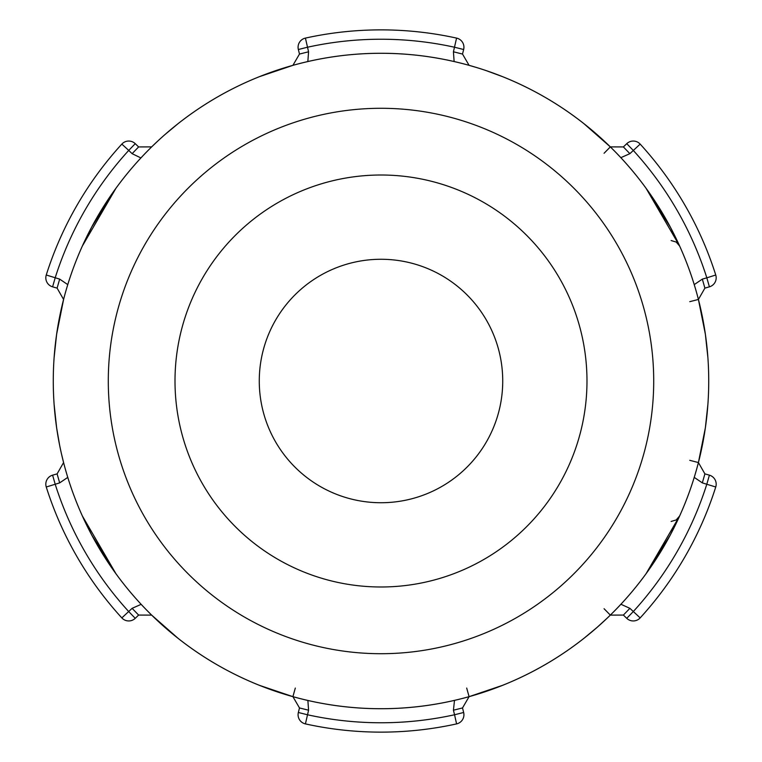 <?xml version="1.0" encoding="UTF-8"?>
<svg xmlns="http://www.w3.org/2000/svg" width="762" height="762" viewBox="0 0 762 762"><rect width="100%" height="100%" fill="white"/><g stroke="black" fill="none" stroke-linecap="round" stroke-linejoin="round"><path stroke-width="1.14" d="M175.003 381A205.997 205.997 0 0 1 483.994 202.606A205.997 205.997 0 0 1 483.994 559.394A205.997 205.997 0 0 1 175.003 381M707.888 404.412A327.727 327.727 0 0 0 708.727 381A327.727 327.727 0 0 1 381 708.727A327.727 327.727 0 0 1 53.273 381A327.727 327.727 0 0 1 381 53.273A327.727 327.727 0 0 1 708.727 381A327.727 327.727 0 0 0 707.888 357.588L705.364 334.185L707.888 357.588A327.727 327.727 0 0 1 707.888 404.412L705.364 427.815L707.888 404.412A327.727 327.727 0 0 1 707.46 409.689A327.727 327.727 0 0 1 706.05 422.767M54.112 357.588L56.636 334.185L54.112 357.588A327.727 327.727 0 0 0 54.112 404.412L56.636 427.815A327.727 327.727 0 0 0 115.976 573.776L91.831 535.21L115.976 573.776L82.353 515.95L91.745 535.057L115.976 573.776L82.353 515.95L115.976 573.776A327.727 327.727 0 0 0 646.024 573.776L679.647 515.95L670.255 535.057L646.024 573.776L679.647 515.95L646.024 573.776A327.727 327.727 0 0 0 705.364 427.815L698.411 462.544L704.898 473.878L709.403 475.164A9.363 9.363 0 0 1 715.747 486.994A351.13 351.13 0 0 1 640.166 617.906A9.363 9.363 0 0 1 626.755 618.325L623.383 615.067L610.333 615.115L604.076 608.733M59.598 445.056L56.636 427.815A327.727 327.727 0 0 0 646.024 573.776L670.169 535.21L646.024 573.776A327.727 327.727 0 0 1 115.976 573.776A327.727 327.727 0 0 0 705.364 427.815M602.085 139.084L583.73 123.501L610.333 146.885L623.383 146.933L626.755 143.675A9.363 9.363 0 0 1 640.166 144.094A351.13 351.13 0 0 1 715.747 275.006A9.363 9.363 0 0 1 709.403 286.836L704.898 288.122L698.411 299.456L705.364 334.185A327.727 327.727 0 0 0 646.024 188.224L670.169 226.79L646.024 188.224L679.647 246.05L670.255 226.943L646.024 188.224L679.647 246.05L646.024 188.224A327.727 327.727 0 0 0 115.976 188.224L82.353 246.05L91.745 226.943L115.976 188.224L82.353 246.05L115.976 188.224A327.727 327.727 0 0 0 56.636 334.185L63.589 299.456L57.102 288.122L52.597 286.836A9.363 9.363 0 0 1 46.253 275.006A351.13 351.13 0 0 1 121.834 144.094A9.363 9.363 0 0 1 135.245 143.675L138.617 146.933L151.667 146.885L157.801 141.027M705.364 334.185A327.727 327.727 0 0 0 115.976 188.224L91.831 226.79L115.976 188.224A327.727 327.727 0 0 1 646.024 188.224A327.727 327.727 0 0 0 56.636 334.185M56.636 427.815L54.112 404.412M108.29 381A272.71 272.71 0 0 1 517.36 144.828A272.71 272.71 0 0 1 517.36 617.172A272.71 272.71 0 0 1 108.29 381M502.729 381A121.73 121.73 0 0 0 334.413 268.538A121.73 121.73 0 0 0 294.923 467.077A121.73 121.73 0 0 0 502.729 381M178.27 638.499L151.667 615.115L138.617 615.067L135.245 618.325A9.363 9.363 0 0 1 121.834 617.906L132.112 608.333L141.16 604.333M67.77 477.383L59.674 482.879L46.253 486.994A9.363 9.363 0 0 1 52.597 475.164L57.102 473.878L63.589 462.544L61.608 454.409M502.634 685.314L469.087 696.659L462.515 707.946L463.648 712.489A9.363 9.363 0 0 1 456.581 723.9A351.13 351.13 0 0 1 305.419 723.9A9.363 9.363 0 0 1 298.352 712.489L299.485 707.946L292.913 696.659L259.366 685.314M456.581 723.9L454.562 714.756L463.648 712.489M307.877 700.459L308.572 710.213L305.419 723.9A9.363 9.363 0 0 1 298.352 712.489L307.438 714.756A341.767 341.767 0 0 0 454.562 714.756L453.428 710.213L454.504 700.373M164.878 134.645L178.27 123.501A327.727 327.727 0 0 1 259.366 76.686L292.913 65.341L299.485 54.054L298.352 49.511A9.363 9.363 0 0 1 305.419 38.1A351.13 351.13 0 0 1 456.581 38.1A9.363 9.363 0 0 1 463.648 49.511L462.515 54.054L469.087 65.341L477.012 67.656M305.419 38.1L308.572 51.787L307.838 61.551M454.123 61.541L453.428 51.787L456.581 38.1A9.363 9.363 0 0 1 463.648 49.511L454.562 47.244A341.767 341.767 0 0 0 307.438 47.244L298.352 49.511M709.403 286.836L706.822 277.835L715.747 275.006A351.13 351.13 0 0 0 640.166 144.094L629.888 153.667L620.839 157.667M694.23 284.617L702.326 279.121L706.822 277.835A341.767 341.767 0 0 0 633.26 150.409L626.755 143.675M626.755 618.325L633.26 611.591A341.767 341.767 0 0 0 706.822 484.165L709.403 475.164A9.363 9.363 0 0 1 715.747 486.994L702.326 482.879L694.23 477.374M620.916 604.256L629.888 608.333L640.166 617.906A351.13 351.13 0 0 0 715.747 486.994M140.903 157.934L132.112 153.667L128.74 150.409A341.767 341.767 0 0 0 55.178 277.835L52.597 286.836A9.363 9.363 0 0 1 46.253 275.006L59.674 279.121L67.77 284.626M121.834 617.906A351.13 351.13 0 0 1 46.253 486.994A351.13 351.13 0 0 0 121.834 617.906M135.245 143.675L128.74 150.409L121.834 144.094A351.13 351.13 0 0 0 46.253 275.006M597.17 627.317L583.73 638.499M486.213 70.628L502.634 76.686M52.597 475.164L55.178 484.165A341.767 341.767 0 0 0 128.74 611.591L135.245 618.325M292.913 696.659L295.313 688.057M698.411 299.456L689.762 301.676M466.687 688.057L469.087 696.659M689.753 460.324L698.411 462.544M604.076 153.267L610.333 146.885M705.85 337.699A327.727 327.727 0 0 1 707.231 349.825A327.727 327.727 0 0 1 707.888 357.588M57.102 473.878L59.674 482.879M299.485 707.946L308.572 710.213M623.383 615.067L629.888 608.333M704.898 288.122L702.326 279.121M462.515 54.054L453.428 51.787M132.112 153.667L138.617 146.933M59.674 279.121L57.102 288.122M132.112 608.333L138.617 615.067M453.428 710.213L462.515 707.946M702.326 482.879L704.898 473.878M629.888 153.667L623.383 146.933M299.485 54.054L308.572 51.787M671.112 521.456L676.199 519.96L679.647 515.941L676.199 519.96L671.112 521.456L676.199 519.96L679.647 515.941M671.112 240.544L676.199 242.04L679.647 246.059L676.199 242.04L671.112 240.544L676.199 242.04L679.647 246.059M587.292 635.651L590.817 632.755M597.332 627.174L607.533 617.82M608.886 616.515L610.333 615.115M610.286 146.847L602.532 139.494"/></g></svg>
